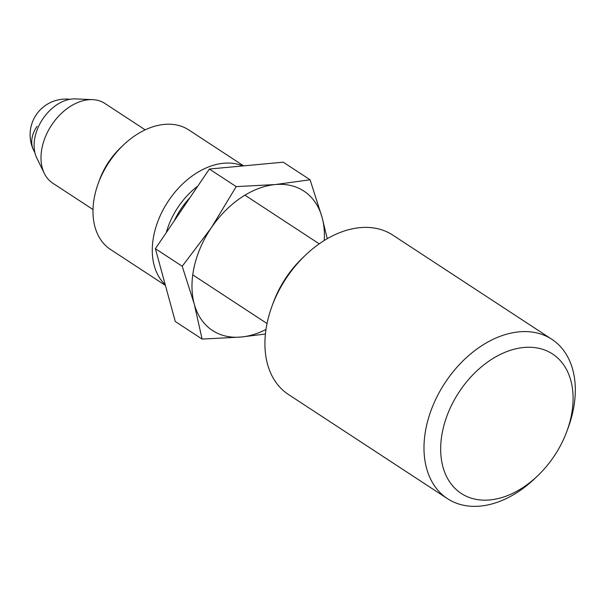 <?xml version="1.0" encoding="UTF-8"?>
<svg xmlns="http://www.w3.org/2000/svg" width="605" height="605" viewBox="0 0 605 605"><rect width="100%" height="100%" fill="white"/><g stroke="black" fill="none" stroke-linecap="round" stroke-linejoin="round"><path stroke-width="0.91" d="M551.851 339.299L392.774 235.095A95.25 65.506 123.2 0 0 360.058 227.646A95.25 65.506 123.2 0 0 305.396 255.242A95.25 65.506 123.2 0 0 271.955 306.296A95.25 65.506 123.2 0 0 288.388 394.445L447.458 498.649A95.25 65.506 -56.8 0 1 433.634 403.943A95.25 65.506 -56.8 0 1 519.128 331.842A95.25 65.506 -56.8 0 1 551.851 339.299A95.25 65.506 -56.8 0 1 568.284 427.448L566.938 431.123A83.346 57.316 123.2 0 0 523.922 347.474A83.346 57.316 123.2 0 0 442.898 429.633A83.346 57.316 123.2 0 0 489.846 499.942A83.346 57.316 123.2 0 0 537.671 475.802A83.346 57.316 123.2 0 0 566.938 431.123M537.671 475.802L534.835 478.502A95.25 65.506 -56.8 0 1 480.181 506.098A95.25 65.506 -56.8 0 1 447.458 498.649M271.955 306.296L273.301 302.621A83.346 57.316 -56.8 0 1 302.568 257.942L305.396 255.242M93.004 209.519L52.741 183.149A47.629 32.753 -56.8 0 1 44.301 173.378A47.629 32.753 -56.8 0 1 50.018 127.625A47.629 32.753 -56.8 0 1 88.572 99.742A47.629 32.753 -56.8 0 1 92.603 99.643A47.629 32.753 -56.8 0 1 104.93 103.47L145.2 129.848M44.301 173.378L36.746 157.89A38.1 26.204 -56.8 0 1 41.322 121.287A38.1 26.204 -56.8 0 1 72.161 98.986A38.1 26.204 -56.8 0 1 75.391 98.902L92.603 99.643M165.218 284.675A71.435 49.126 -56.8 0 1 161.27 213.444A71.435 49.126 -56.8 0 1 223.631 163.244A71.435 49.126 -56.8 0 1 242.749 165.944M243.633 165.861L188.873 129.992A71.435 49.126 123.2 0 0 164.341 124.403A71.435 49.126 123.2 0 0 123.344 145.102A71.435 49.126 123.2 0 0 98.26 183.391A71.435 49.126 123.2 0 0 110.586 249.51L165.422 285.431M324.242 240.518A83.346 57.316 123.2 0 0 322.125 217.55L310.078 179.768L275.23 184.563L236.192 186.605L211.296 227.805L182.211 266.26L194.258 304.043L202.108 339.08L175.284 321.505L155.387 248.693L182.211 266.26M327.26 238.703L322.125 217.55A83.346 57.316 -56.8 0 0 275.23 184.563A83.346 57.316 123.2 0 0 211.296 227.805A83.346 57.316 123.2 0 0 194.258 304.043A83.346 57.316 123.2 0 0 241.145 337.03A83.346 57.316 123.2 0 0 265.988 329.453M98.26 183.391L99.606 179.715A59.532 40.943 -56.8 0 1 120.508 147.809L123.344 145.102M310.078 179.768L283.253 162.193L209.368 169.037L155.387 248.693M236.192 186.605L209.368 169.037M202.108 339.08L241.145 337.03L265.413 334.02M189.97 197.661A61.914 42.577 123.2 0 0 174.195 220.938M166.284 232.607A63.306 43.537 -56.8 0 1 197.782 186.128M69.893 99.296A35.718 35.718 0 0 0 33.509 150.002A35.718 25.569 -25.2 0 1 37.087 126.294M319.228 243.845L244.942 195.181M267.032 323.524L192.745 274.859M33.509 150.002A35.718 35.718 0 0 0 34.916 152.687"/></g></svg>
